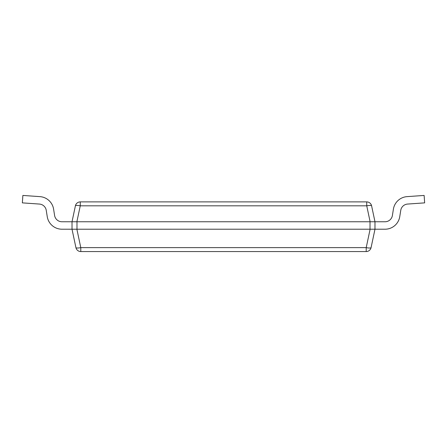 <?xml version="1.0" encoding="UTF-8"?>
<svg xmlns="http://www.w3.org/2000/svg" width="447" height="447" viewBox="0 0 447 447"><rect width="100%" height="100%" fill="white"/><g stroke="black" fill="none" stroke-linecap="round" stroke-linejoin="round"><path stroke-width="0.67" d="M370.122 229.216L366.21 247.627A4.967 1.011 -168 0 0 371.071 247.627A4.967 4.967 0 0 1 366.21 251.56A4.967 4.967 0 0 0 371.071 247.627L374.983 229.21L370.015 229.21L370.015 221.762L61.96 221.762A7.448 7.448 0 0 1 54.601 215.476L53.601 209.162A14.902 14.902 0 0 0 39.923 196.63L22.87 195.44L22.35 202.871L39.403 204.061A7.448 7.448 0 0 1 46.242 210.33L47.242 216.644A14.902 14.902 0 0 0 61.96 229.21L72.017 229.216L72.017 221.757L75.403 205.827A4.967 1.011 12 0 1 80.259 205.827L80.259 201.893A4.967 4.967 0 0 0 75.403 205.827A4.967 4.967 0 0 1 80.259 201.893L366.741 201.893L366.741 205.827A4.967 1.011 -12 0 1 371.597 205.827A4.967 4.967 0 0 0 366.741 201.893M370.015 221.762L374.983 221.757L371.597 205.827M374.983 221.762L374.983 229.21L385.04 229.21A14.902 14.902 0 0 0 399.758 216.644L400.758 210.33A7.448 7.448 0 0 1 407.597 204.061L424.65 202.871L424.13 195.44L407.077 196.63A14.902 14.902 0 0 0 393.399 209.162L392.399 215.476A7.448 7.448 0 0 1 385.04 221.762L374.983 221.762M370.015 229.21L72.017 229.216L75.929 247.627A4.967 4.967 0 0 0 80.79 251.56L80.79 247.627L76.878 229.216M371.071 247.627A4.967 4.967 0 0 1 366.21 251.56L80.79 251.56M39.403 204.061A7.448 7.448 0 0 1 46.242 210.33A7.448 7.448 0 0 0 39.403 204.061A7.448 7.448 0 0 1 46.242 210.33A7.448 7.448 0 0 0 39.403 204.061A7.448 7.448 0 0 1 46.242 210.33A7.448 7.448 0 0 0 39.403 204.061A7.448 7.448 0 0 1 46.242 210.33A7.448 7.448 0 0 0 39.403 204.061A7.448 7.448 0 0 1 46.242 210.33A7.448 7.448 0 0 0 39.403 204.061A7.448 7.448 0 0 1 46.242 210.33A7.448 7.448 0 0 0 39.403 204.061A7.448 7.448 0 0 1 46.242 210.33A7.448 7.448 0 0 0 39.403 204.061A7.448 7.448 0 0 1 46.242 210.33A7.448 7.448 0 0 0 39.403 204.061A7.448 7.448 0 0 1 46.242 210.33A7.448 7.448 0 0 0 39.403 204.061A7.448 7.448 0 0 1 46.242 210.33A7.448 7.448 0 0 0 39.403 204.061A7.448 7.448 0 0 1 46.242 210.33A7.448 7.448 0 0 0 39.403 204.061A7.448 7.448 0 0 1 46.242 210.33M22.87 195.44L39.923 196.63M61.96 221.762A7.448 7.448 0 0 1 54.601 215.476A7.448 7.448 0 0 0 61.96 221.762A7.448 7.448 0 0 1 54.601 215.476A7.448 7.448 0 0 0 61.96 221.762A7.448 7.448 0 0 1 54.601 215.476A7.448 7.448 0 0 0 61.96 221.762A7.448 7.448 0 0 1 54.601 215.476A7.448 7.448 0 0 0 61.96 221.762A7.448 7.448 0 0 1 54.601 215.476A7.448 7.448 0 0 0 61.96 221.762A7.448 7.448 0 0 1 54.601 215.476A7.448 7.448 0 0 0 61.96 221.762A7.448 7.448 0 0 1 54.601 215.476A7.448 7.448 0 0 0 61.96 221.762A7.448 7.448 0 0 1 54.601 215.476A7.448 7.448 0 0 0 61.96 221.762A7.448 7.448 0 0 1 54.601 215.476A7.448 7.448 0 0 0 61.96 221.762A7.448 7.448 0 0 1 54.601 215.476A7.448 7.448 0 0 0 61.96 221.762A7.448 7.448 0 0 1 54.601 215.476A7.448 7.448 0 0 0 61.96 221.762A7.448 7.448 0 0 1 54.601 215.476M72.017 229.21L61.96 229.21M374.983 229.21L385.04 229.21M424.13 195.44L407.077 196.63M392.399 215.476L393.399 209.162L392.399 215.476A7.448 7.448 0 0 1 385.04 221.762A7.448 7.448 0 0 0 392.399 215.476L393.399 209.162M400.758 210.33L399.758 216.644M76.878 221.757L80.259 205.827L366.741 205.827L370.122 221.757M76.985 229.21L76.985 221.762M366.21 251.56L366.21 247.627L80.79 247.627A4.967 1.011 168 0 1 75.929 247.627"/></g></svg>
